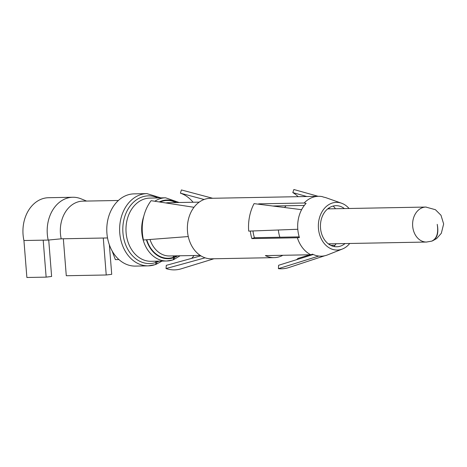 <?xml version="1.0" encoding="UTF-8"?>
<svg xmlns="http://www.w3.org/2000/svg" width="467" height="467" viewBox="0 0 467 467"><rect width="100%" height="100%" fill="white"/><g stroke="black" fill="none" stroke-linecap="round" stroke-linejoin="round"><path stroke-width="0.7" d="M107.533 237.948L61.2 238.812L48.183 240.073L23.934 240.523L26.882 277.486L46.14 277.129L51.621 276.464L48.72 240.02M23.934 240.523A33.863 26.245 -91.1 0 1 48.545 197.716L72.799 197.261A33.863 26.245 -91.1 0 1 81.106 198.837L86.599 201.073M48.183 240.073A33.863 26.245 -91.1 0 1 72.799 197.261M61.2 238.812A29.8 23.093 -91.1 0 1 82.863 201.137L118.402 200.477M155.476 264.41L155.745 264.404A2.259 1.378 -110.8 0 0 156.036 264.345A2.259 1.378 -110.8 0 0 156.661 262.209A2.259 1.378 -110.8 0 1 156.591 261.181M173.088 259.728L173.275 259.722A2.259 1.378 -110.8 0 0 173.566 259.67A2.259 1.378 -110.8 0 0 174.191 257.533L174.092 257.095A2.259 1.378 -110.8 0 1 174.051 255.893M432.01 241.03L432.36 240.914C437.217 238.421 438.84 232.899 437.223 224.347C438.618 233.185 436.762 238.789 431.642 241.165L431.426 241.229M330.747 243.827L329.066 244.393M173.403 255.904A2.259 1.389 -108.3 0 0 173.339 257.364A28.896 22.393 -91.1 0 1 146.761 239.74M143.789 216.244A31.604 24.494 -91.1 0 0 166.748 260.995A31.604 24.494 -91.1 0 0 172.451 260.014A2.259 1.389 -108.3 0 0 172.708 259.973A2.259 1.389 -108.3 0 0 173.426 257.802L173.339 257.364M155.797 261.199A2.259 1.389 -108.3 0 0 155.78 262.524A33.863 26.245 -91.1 0 1 122.821 227.972A33.863 26.245 -91.1 0 1 157.875 197.938M155.062 264.69L148.29 265.857L135.448 266.097A36.122 27.991 -91.1 0 1 106.785 230.5A36.122 27.991 -91.1 0 1 134.105 193.863L146.942 193.624A36.122 27.991 -91.1 0 0 119.628 230.26A36.122 27.991 -91.1 0 0 148.29 265.857A36.122 27.991 -91.1 0 0 154.805 264.736A2.259 1.389 -108.3 0 0 155.062 264.69A2.259 1.389 -108.3 0 0 155.78 262.524M279.879 237.23A26.642 20.647 -91.1 0 1 278.355 229.998M284.555 207.511A26.642 20.647 -91.1 0 1 286.131 205.772M426.867 242.029A17.495 13.561 -91.1 0 1 426.494 242.046L329.124 243.856A17.495 13.561 -91.1 0 1 328.301 243.838M327.653 208.918A17.495 13.561 -91.1 0 1 328.47 208.872L425.84 207.056A17.495 13.561 -91.1 0 1 426.213 207.056M112.098 250.872L115.367 259.617L118.922 259.553M63.343 238.771L66.285 275.734L106.231 274.987L111.718 274.327L109.366 244.831M103.289 238.03L106.231 274.987M43.192 240.166L46.14 277.129M306.842 196.514L292.803 192.591A38.154 29.567 -91.1 0 1 298.168 196.677M333.204 206.052A26.21 20.314 -91.1 0 1 335.464 208.737M318.12 196.303L293.877 189.514L292.803 192.591M345.025 243.564A20.542 15.919 -91.1 0 1 341.167 245.864A20.542 15.919 -91.1 0 1 332.837 246.214A20.542 15.919 -91.1 0 1 320.829 221.492A20.542 15.919 -91.1 0 1 339.877 206.233A20.542 15.919 -91.1 0 1 340.437 206.414A20.542 15.919 -91.1 0 1 344.377 208.574M299.195 236.868L254.439 237.703A26.864 20.817 -91.1 0 1 252.974 230.955M304.332 205.433L272.845 206.017M349.713 243.476A23.846 18.482 -91.1 0 1 342.416 249.01L327.612 254.883A29.672 22.994 88.9 0 1 315.581 255.385A29.672 22.994 88.9 0 1 314.104 254.871A29.672 22.994 88.9 0 1 312.546 254.171L310.824 254.766A30.25 23.443 -91.1 0 1 297.362 237.756L299.411 237.575A29.672 22.994 88.9 0 1 298.839 235.572A29.672 22.994 88.9 0 1 304.858 204.774A29.672 22.994 88.9 0 1 306.095 203.384L304.151 203.005L258.689 203.851L259.01 204.26M297.362 237.756L251.894 238.602L254.439 237.703M310.824 254.766L265.355 255.612A30.25 23.443 88.9 0 0 266.879 256.29L267.171 256.412A30.25 23.443 88.9 0 0 268.402 256.827A30.25 23.443 88.9 0 0 274.152 257.638A30.25 23.443 88.9 0 0 282.862 255.286M333.946 246.5A26.199 20.303 88.9 0 0 336.1 243.727M349.059 208.486A23.846 18.482 -91.1 0 0 341.564 203.221A23.846 18.482 -91.1 0 0 340.922 203.011A23.846 18.482 88.9 0 0 318.809 220.722A23.846 18.482 88.9 0 0 332.749 249.419A23.846 18.482 -91.1 0 0 342.416 249.01M341.564 203.221L326.55 197.909A29.672 22.994 88.9 0 0 325.75 197.646A29.672 22.994 88.9 0 0 325.318 197.518A29.672 22.994 88.9 0 0 323.695 197.144L322.189 196.607A30.25 23.443 -91.1 0 0 318.488 196.298L210.249 198.317A30.25 23.443 -91.1 0 0 193.986 207.295L151.115 200.682A40.635 31.493 88.9 0 0 143.427 239.991L188.265 236.559A30.25 23.443 -91.1 0 1 193.986 207.295M274.152 257.638L211.376 258.811A30.25 23.443 -91.1 0 1 205.632 258A30.25 23.443 -91.1 0 1 205.095 257.825A30.25 23.443 -91.1 0 1 188.423 237.242A30.25 23.443 -91.1 0 1 188.265 236.559M200.88 255.834L166.293 265.344L166.036 268.56A40.635 31.493 88.9 0 0 166.76 268.794A40.635 31.493 88.9 0 0 181.289 268.788L213.95 258.759M205.095 257.825L166.036 268.56M258.689 203.851A30.25 23.443 88.9 0 0 258.379 204.178M250.341 231.054A30.25 23.443 88.9 0 0 251.24 236.279L251.339 236.658A30.25 23.443 88.9 0 0 251.894 238.602M304.151 203.005A30.25 23.443 -91.1 0 1 318.488 196.298M301.606 209.683L254.066 203.63A41.54 32.194 -91.1 0 0 248.695 231.118L297.788 229.262M334.938 245.321L330.788 245.397M296.522 259.699A38.154 29.567 -91.1 0 0 298.051 258.385L309.907 254.784M318.792 256.062L278.408 268.659L278.595 265.285L313.234 254.497M324.734 255.764L288.945 267.521A41.54 32.194 -91.1 0 1 278.408 268.659M194.079 255.519A37.302 28.907 -91.1 0 1 191.633 258.379M204.114 199.491L180.402 193.175A37.302 28.907 -91.1 0 1 193.087 202.246M212.672 198.271L181.406 189.946L180.402 193.175M159.049 261.141A33.863 26.245 -91.1 0 1 156.661 262.209M172.708 259.973L166.748 260.995L151.057 261.286A31.604 24.494 -91.1 0 1 125.979 230.143A31.604 24.494 -91.1 0 1 149.878 198.084L165.575 197.792L179.141 202.509M154.805 201.254A31.604 24.494 -91.1 0 1 165.575 197.792M173.426 257.802A29.351 22.743 -91.1 0 1 146.399 239.764M159.282 201.942A29.351 22.743 -91.1 0 1 176.637 202.555M177.629 255.823A29.351 22.743 -91.1 0 1 174.191 257.533M160.053 202.065A28.896 22.393 -91.1 0 1 175.767 202.573M176.76 255.84A28.896 22.393 -91.1 0 1 174.092 257.095M200.203 255.402L169.509 255.974A26.642 20.647 -91.1 0 1 150 239.489M165.919 202.964A26.642 20.647 -91.1 0 1 168.517 202.707L199.211 202.135M431.642 241.159L426.494 242.04A17.495 13.561 -91.1 0 1 412.612 224.802A17.495 13.561 -91.1 0 1 425.84 207.056L435.419 209.706L440.994 215.269L443.65 223.962L441.321 233.284L436.651 238.549L432.611 240.809M146.942 193.624L160.846 197.88M162.026 261.082L156.036 264.345M180.134 255.776L173.566 259.67M330.099 208.842L328.394 208.34"/></g></svg>
